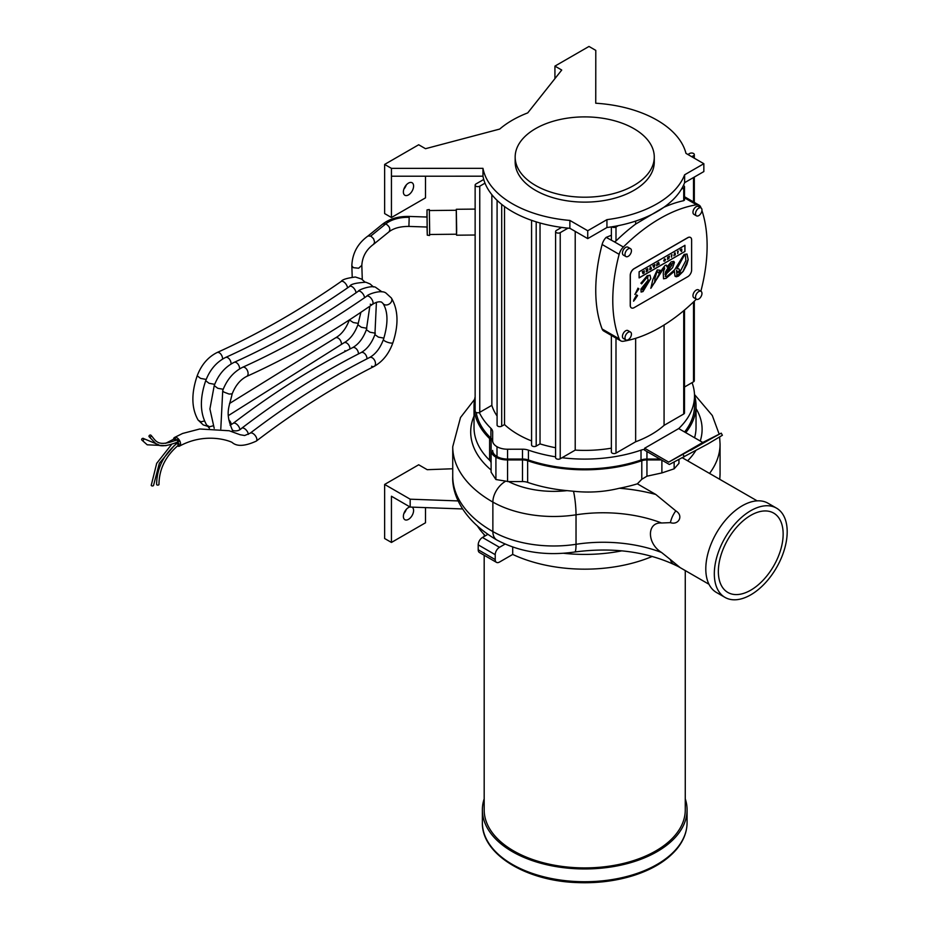 <?xml version="1.0" encoding="UTF-8"?>
<svg xmlns="http://www.w3.org/2000/svg" width="929" height="929" viewBox="0 0 929 929"><rect width="100%" height="100%" fill="white"/><g stroke="black" fill="none" stroke-linecap="round" stroke-linejoin="round"><path stroke-width="1.39" d="M644.633 448.242L678.681 428.583L702.754 442.471L721.229 433.158L668.694 462.131L644.633 448.242L644.633 450.205L669.379 464.488L707.979 443.876L722.39 435.26L721.229 433.158M702.754 442.471L668.694 462.131M690.514 450.368L709.547 439.603L690.514 450.368M658.777 262.315L657.953 264.15L657.128 263.267L656.571 265.787L657.395 263.882L657.744 265.102L658.51 263.244L659.358 264.173L658.301 262.593M657.128 263.267L656.571 265.787M657.929 263.801L658.22 262.547M658.429 263.197L658.858 264.463M657.465 264.138L657.744 265.102M630.326 275.344L630.326 305.42A5.423 3.124 120 0 0 631.441 307.905A5.423 3.124 120 0 0 634.159 307.638L687.797 276.668A5.423 3.124 120 0 0 691.629 270.037L691.629 239.949A5.423 3.124 120 0 0 690.502 237.464A5.423 3.124 120 0 0 687.797 237.731L634.159 268.702A5.423 3.124 120 0 0 630.326 275.344L630.234 275.298A5.423 3.124 -60 0 1 634.066 268.655L687.704 237.685A5.423 3.124 -60 0 1 690.421 237.418A5.423 3.124 -60 0 1 690.456 237.441M635.587 298.627L633.613 301.147L633.938 299.672L636.655 294.911L637.561 295.561L635.506 298.581L637.48 295.515L636.562 294.865M636.655 294.911L637.48 295.515M637.991 288.222L638.908 288.861L634.948 294.458L637.991 288.222L638.908 288.861L637.909 288.164M650.764 278.584L642.996 291.567L641.115 292.054L640.952 289.024L648.198 280.059L647.176 277.144L641.625 283.856L640.94 283.194L647.176 275.739L650.068 275.181L650.764 278.584L650.021 275.158M648.012 276.923L647.095 277.097L648.047 276.947M641.625 283.856L640.94 283.194M684.952 245.337L684.952 251.445L639.106 277.91L639.106 271.802L684.952 245.337M664.432 269.271C665.036 266.867 664.235 267.401 662.017 270.896L650.857 288.292L652.82 279.664L657.198 269.956L660.182 270.269L658.696 273.056L657.093 271.268L655.026 278.085L654.655 282.741C658.533 274.705 662.04 268.899 665.199 265.346L666.43 265.148L666.987 266.937L671.179 261.885L673.769 261.386L674.442 262.408L672.631 267.657L666.825 273.347L665.303 276.296L666.348 276.935L674.64 269.793L684.081 254.43L686.995 254.035L688.18 259.574L686.856 264.393L683.221 271.361L678.495 276.076L676.358 276.784L674.988 276.145L674.373 271.268L666.093 278.34L663.538 278.793L663.248 273.335L664.374 267.9M673.722 261.363L665.222 276.25L666.348 276.935M650.764 288.245L661.924 270.838C664.154 267.355 664.955 266.809 664.351 269.224M663.492 278.77L666.012 278.294L674.373 271.268M675.429 276.528L682.838 271.744L688.087 259.516L686.949 254.012M639.129 277.806L684.952 251.445M684.87 251.399L684.87 245.279M641.08 292.031L642.914 291.52L650.683 278.526M634.867 294.4L638.815 288.814M633.52 301.101L635.506 298.581M631.36 307.859L631.441 307.905A5.423 3.124 -60 0 1 631.36 307.859A5.423 3.124 -60 0 1 630.234 305.374L630.234 275.298M658.684 272.871L660.101 270.211M654.655 282.741L654.945 278.038L657.012 271.222M666.383 265.125L666.987 266.937M641.544 283.809L640.859 283.148L641.544 283.809L647.095 277.097M647.768 282.056L642.183 289.581L643.065 290.185L647.768 282.056L642.102 289.534L643.065 290.185M642.984 290.138L642.102 289.534L642.984 290.138M685.857 260.596L685.405 255.475L684.127 255.638L676.997 268.69L678.82 268.806L679.691 270.142L677.903 272.615L676.626 270.258L676.974 275.1L678.46 274.879L685.857 260.596M677.926 272.406L679.691 270.142M685.405 255.475L684.046 255.591L676.997 268.69M679.598 270.095L678.774 268.783M676.893 275.054L676.544 270.211M671.493 254.976L671.493 257.17L671.992 254.697M671.493 257.17L671.412 254.929M678.228 251.097L677.729 253.571L677.729 251.376M677.729 253.571L677.647 251.329M650.335 267.204L649.731 269.735L651.415 268.76L650.823 266.913L650.242 267.146L650.823 266.913M649.731 269.735L650.242 267.146M650.823 268.586L651.415 268.342M680.283 250.319L681.247 249.762L681.747 251.248L681.747 249.065L680.156 249.982M681.166 249.808L681.247 251.538M680.074 249.924L681.747 249.065M646.131 269.619L647.304 269.364L646.189 271.779L647.78 270.862L647.78 268.667L646.05 269.573L647.78 268.667M646.398 270.827L647.211 269.41M646.189 271.779L647.211 270.351M675.302 254.976L675.139 252.874L673.908 255.777L674.837 253.663L675.302 254.976L674.918 253.977M674.559 253.211L673.908 255.777M674.477 253.152L675.139 252.874M663.759 260.735L664.549 258.866L663.759 260.735L664.63 259.307L665.094 259.772L663.794 260.968L664.665 261.13L665.594 259.505L664.63 258.924L665.594 259.505M664.665 261.13L663.701 260.921L664.583 261.084L663.701 260.921L665.013 259.714M664.549 258.866L665.501 259.458L664.549 258.866M653.482 265.38L653.702 267.436L654.26 267.122L654.98 264.521L652.994 265.659M653.737 266.042L653.981 266.751L653.737 266.042M653.586 265.636L654.98 264.521M652.901 265.613L653.702 267.436M643.321 272.209L642.404 271.779L643.019 273.602L644.203 272.929L644.203 270.734L643.321 272.209M642.938 273.556L642.311 271.721L642.926 271.465M642.729 272.487L643.019 273.602M643.286 272.127L644.203 270.734M642.845 272.987L643.623 272.418M668.868 258.68L669.403 256.183L668.926 257.856L667.614 257.217L667.614 259.412L668.09 257.774L668.868 258.68L668.195 257.937M667.614 259.412L668.137 256.915M668.834 257.739L668.926 256.462M664.99 274.438L665.559 271.86L670.366 263.929L664.99 274.438L671.911 265.195L670.459 263.975L671.551 263.766M670.366 263.929L671.504 263.743M700.872 291.253A153.192 88.441 120 0 0 701.929 210.523M701.035 207.957A153.192 88.441 120 0 0 700.756 207.202A9.882 5.702 120 0 0 699.119 205.17A9.882 5.702 120 0 0 696.541 204.775A153.192 88.441 120 0 0 623.359 247.021A9.882 5.702 120 0 0 619.144 254.325A153.192 88.441 120 0 0 619.144 338.818A9.882 5.702 120 0 0 620.781 340.862A9.882 5.702 120 0 0 623.359 341.257A153.192 88.441 120 0 0 696.367 299.173M625.937 256.555L623.382 255.08A4.552 2.624 -60 0 1 622.442 252.99A4.552 2.624 -60 0 1 624.427 248.403A4.552 2.624 -60 0 1 627.946 247.184L630.501 248.658A4.552 2.624 120 0 0 626.982 249.878A4.552 2.624 120 0 0 624.996 254.465A4.552 2.624 120 0 0 625.937 256.555A4.552 2.624 120 0 0 630.501 253.919A4.552 2.624 120 0 0 630.501 248.658M696.46 299.231L693.905 297.756A4.552 2.624 -60 0 1 692.964 295.666A4.552 2.624 -60 0 1 694.95 291.091A4.552 2.624 -60 0 1 698.469 289.871L701.023 291.346A4.552 2.624 120 0 0 697.505 292.565A4.552 2.624 120 0 0 695.519 297.141A4.552 2.624 120 0 0 696.46 299.231A4.552 2.624 120 0 0 701.023 296.595A4.552 2.624 120 0 0 701.023 291.346M696.46 215.83L693.905 214.355A4.552 2.624 -60 0 1 692.964 212.276A4.552 2.624 -60 0 1 694.95 207.69A4.552 2.624 -60 0 1 698.469 206.47L701.023 207.945A4.552 2.624 120 0 0 697.505 209.164A4.552 2.624 120 0 0 695.519 213.751A4.552 2.624 120 0 0 696.46 215.83A4.552 2.624 120 0 0 701.023 213.205A4.552 2.624 120 0 0 701.023 207.945M625.937 339.944L623.382 338.47A4.552 2.624 -60 0 1 622.442 336.391A4.552 2.624 -60 0 1 624.427 331.804A4.552 2.624 -60 0 1 627.946 330.585L630.501 332.059A4.552 2.624 120 0 0 626.982 333.279A4.552 2.624 120 0 0 624.996 337.866A4.552 2.624 120 0 0 625.937 339.944A4.552 2.624 120 0 0 630.501 337.32A4.552 2.624 120 0 0 630.501 332.059M652.239 556.436A114.395 66.04 180 0 1 512.703 554.427L499.488 562.057A6.015 3.472 -60 0 1 496.481 562.359A6.015 3.472 -60 0 1 495.227 559.595L478.203 549.771A6.015 3.472 120 0 0 479.445 552.523L496.481 562.359M485.333 535.812A114.395 66.04 180 0 1 477.75 526.522M505.062 544.092L499.488 547.309L482.453 537.473A6.015 3.472 120 0 0 478.203 544.847L495.227 554.683L495.227 559.595M478.203 544.847L478.203 549.771M512.703 554.427L512.703 547.053M495.227 554.683A6.015 3.472 -60 0 1 499.488 547.309M563.601 553.278A114.395 66.04 0 0 0 621.919 550.827M482.453 537.473L487.83 534.372M718.349 571.474A45.811 26.453 -60 0 1 738.358 525.361A45.811 26.453 -60 0 1 773.66 513.087A45.811 26.453 -60 0 1 773.66 565.993A45.811 26.453 -60 0 1 727.848 592.447A45.811 26.453 -60 0 1 718.349 571.474M724.992 597.393L716.468 592.481A51.525 29.751 -60 0 1 705.796 568.885A51.525 29.751 -60 0 1 728.29 517.035A51.525 29.751 -60 0 1 768.004 503.228L776.516 508.14A51.525 29.751 -60 0 1 776.516 567.642A51.525 29.751 -60 0 1 724.992 597.393A51.525 29.751 -60 0 1 714.32 573.808A51.525 29.751 -60 0 1 736.813 521.947A51.525 29.751 -60 0 1 776.516 508.14M462.596 508.953L410.177 507.06L391.446 496.237L391.446 542.443L425.505 522.783L425.505 507.606M411.965 507.118A7.223 4.169 -60 0 1 412.093 507.188A7.223 4.169 -60 0 1 412.093 515.525A7.223 4.169 -60 0 1 404.87 519.706A7.223 4.169 -60 0 1 403.372 516.396A7.223 4.169 -60 0 1 409.979 506.944M403.871 513.563A7.223 4.169 120 0 0 406.275 509.394M452.737 468.762L427.212 469.691L418.689 464.779L384.641 484.439L384.641 538.518L391.446 542.443M384.641 484.439L410.177 499.187L458.241 500.928M410.177 507.06L410.177 499.187M391.446 168.358L391.446 176.22L482.964 176.196A102.353 59.096 0 0 0 483.742 179.471A102.353 59.096 0 0 0 485.008 183.164A102.353 59.096 0 0 0 561.639 227.396A102.353 59.096 0 0 0 568.037 228.139A102.353 59.096 0 0 0 569.872 228.302L587.732 238.614L606.939 227.512A102.353 59.096 0 0 0 611.886 226.804A102.353 59.096 0 0 0 618.308 225.654A102.353 59.096 0 0 0 681.398 189.226A102.353 59.096 0 0 0 683.396 185.521A102.353 59.096 0 0 0 684.627 182.665L703.845 171.575L703.845 163.701L685.985 153.39A102.353 59.096 0 0 0 595.744 103.224L595.791 50.387L588.986 46.45L554.927 66.11L561.731 70.047L527.742 112.885A102.353 59.096 0 0 0 499.709 129.073L425.505 148.698L418.689 144.761L384.641 164.421L391.446 168.358L482.964 168.335A102.353 59.096 0 0 0 569.872 220.428L587.732 230.74L606.939 219.65A102.353 59.096 0 0 0 684.627 174.791L703.845 163.701M684.627 182.665L684.627 174.791M587.732 238.614L587.732 230.74M569.872 228.302L569.872 220.428M606.939 227.512L606.939 219.65M595.744 103.224L595.791 50.387M595.791 58.248L595.756 99.566M554.927 78.628L554.927 66.11M384.641 164.421L384.641 213.589L391.446 217.514L425.505 197.854L425.505 176.208M403.871 189.121A7.223 4.169 120 0 0 406.275 184.952M391.446 176.22L391.446 217.514M482.964 176.196L482.964 168.335M654.271 157.047L654.271 161.971A69.547 40.156 180 0 1 611.34 199.073A69.547 40.156 180 0 1 535.545 190.364A69.547 40.156 180 0 1 515.165 161.971L515.165 157.047A69.547 40.156 0 0 0 535.545 185.452A69.547 40.156 0 0 0 611.34 194.149A69.547 40.156 0 0 0 654.271 157.047A69.547 40.156 0 0 0 584.724 116.891A69.547 40.156 0 0 0 515.165 157.047M403.372 191.955A7.223 4.169 -60 0 1 406.519 184.685A7.223 4.169 -60 0 1 412.093 182.746A7.223 4.169 -60 0 1 412.093 191.095A7.223 4.169 -60 0 1 404.87 195.264A7.223 4.169 -60 0 1 403.372 191.955M687.901 154.504L689.69 153.471A2.706 1.568 180 0 1 692.639 153.134A2.706 1.568 180 0 1 694.311 154.586A2.706 1.568 180 0 1 693.522 155.689L691.733 156.711M694.311 301.193L694.311 380.704A2.706 1.568 180 0 1 693.522 381.807L684.51 387.01M684.51 310.042L684.51 412.906A2.706 1.568 180 0 1 683.721 414.009L664.072 425.354A94.282 54.428 180 0 1 635.645 441.774L615.997 453.108A2.706 1.568 180 0 1 613.047 453.457A2.706 1.568 180 0 1 611.375 452.005L611.375 335.427M664.072 325.011L664.072 425.354M568.037 228.139L560.222 232.645A2.706 1.568 180 0 1 557.272 232.982A2.706 1.568 180 0 1 555.6 231.542A2.706 1.568 180 0 1 556.39 230.438L561.639 227.396M575.214 231.379L575.214 450.112L560.222 458.775A2.706 1.568 180 0 1 557.272 459.112A2.706 1.568 180 0 1 555.6 457.66L555.6 231.542M540.028 222.995L540.028 443.888L536.196 446.094A2.706 1.568 180 0 1 533.246 446.431A2.706 1.568 180 0 1 531.574 444.991L531.574 220.336M555.6 447.732A94.282 54.428 180 0 1 540.028 443.888M504.517 206.54L504.517 424.565L501.706 426.19A2.706 1.568 180 0 1 498.757 426.527A2.706 1.568 180 0 1 497.085 425.087L497.085 200.362M531.574 440.915A94.282 54.428 180 0 1 504.517 424.565M491.847 194.672L491.847 405.334L479.759 412.313A2.706 1.568 180 0 1 479.329 412.522A2.706 1.568 180 0 1 476.565 412.592A2.706 1.568 180 0 1 475.137 411.21L475.137 185.092A2.706 1.568 180 0 1 475.927 183.977L483.742 179.471M497.085 416.029A94.282 54.428 180 0 1 491.847 405.334M485.008 183.164L479.759 186.195A2.706 1.568 180 0 1 476.809 186.532A2.706 1.568 180 0 1 475.137 185.092M618.308 225.654L615.997 226.99A2.706 1.568 180 0 1 611.886 226.804M683.396 185.521A2.706 1.568 180 0 1 684.51 186.787A2.706 1.568 180 0 1 683.721 187.89L681.398 189.226M620.781 340.862L603.757 331.026A9.882 5.702 -60 0 1 602.12 328.994A153.192 88.441 -60 0 1 602.12 244.49A9.882 5.702 -60 0 1 606.149 237.371L614.464 241.888L615.997 240.971A153.192 88.441 -60 0 1 635.645 224.086L664.072 207.19A153.192 88.441 -60 0 1 683.721 200.676L684.51 200.072L684.51 186.787M611.398 240.112L611.375 226.885M635.645 338.33L635.645 441.774M635.645 221.09L635.645 224.086M606.451 237.255L611.375 235.269M611.375 448.173A94.282 54.428 180 0 1 575.214 450.112M661.494 459.948L646.944 459.925A10.01 5.783 0 0 0 641.8 460.738A111.561 64.415 180 0 1 527.637 460.738A10.01 5.783 0 0 0 522.493 459.925L507.559 459.948A16.42 9.476 180 0 1 495.912 457.173A16.42 9.476 180 0 1 491.104 450.46A16.42 9.476 180 0 1 491.104 450.449L491.139 441.821A10.869 6.282 0 0 0 491.139 441.809A10.869 6.282 0 0 0 489.606 438.593A110.702 63.915 180 0 1 474.022 405.892A110.702 63.915 180 0 1 475.137 396.834M522.493 481.559A10.01 5.783 180 0 1 527.637 482.372A111.561 64.415 0 0 0 567.038 490.628A68.816 39.726 180 0 1 508.511 481.57L522.493 481.559L522.493 459.925M491.104 450.484L491.104 472.187L495.912 479.527L508.511 481.57M474.022 405.892L474.022 427.526A110.702 63.915 0 0 0 489.606 460.227A10.869 6.282 180 0 1 491.104 462.979M678.716 428.594A12.402 7.165 180 0 1 679.134 428.164A109.169 63.033 0 0 0 694.509 395.917A109.169 63.033 0 0 0 692.059 382.655M562.022 457.73A110.028 63.532 0 0 0 641.022 450.147A11.543 6.666 180 0 1 644.633 449.346M479.329 412.522A109.169 63.033 0 0 0 490.918 428.315A12.402 7.165 180 0 1 492.672 431.973A12.402 7.165 180 0 1 492.672 431.997L492.637 440.613A14.887 8.593 0 0 0 492.637 440.636A14.887 8.593 0 0 0 497.003 446.71A14.887 8.593 0 0 0 507.559 449.23L522.493 449.206A11.543 6.666 180 0 1 528.427 450.147A110.028 63.532 0 0 0 555.6 456.824M694.497 395.127A110.702 63.915 180 0 1 696.03 405.752A110.702 63.915 180 0 1 685.753 432.659M492.637 450.46L492.637 450.449A14.887 8.593 0 0 0 492.637 450.46A14.887 8.593 0 0 0 497.003 456.545A14.887 8.593 0 0 0 507.559 459.065L522.493 459.042A11.543 6.666 180 0 1 528.427 459.983A110.028 63.532 0 0 0 641.022 459.983A11.543 6.666 180 0 1 646.944 459.042L659.962 459.054M476.136 412.43A109.169 63.033 0 0 0 490.918 438.14A12.402 7.165 180 0 1 492.637 441.321M684.592 431.985A109.169 63.033 0 0 0 694.509 405.752L694.509 395.917M682.339 457.823L682.594 457.916A110.702 63.915 0 0 0 682.989 457.486M694.567 437.745A110.702 63.915 0 0 0 696.03 427.375L696.03 405.752M567.038 490.628L573.507 491.244C589.195 492.927 604.489 491.94 619.353 488.259A111.561 64.415 0 0 0 637.364 483.823L641.8 479.271L646.944 476.194L661.889 472.931L674.14 468.82L678.948 463.374L678.948 459.565L678.948 463.362M679.587 567.154L670.424 559.583A18.057 10.428 -60 0 0 674.164 564.577A18.057 10.428 -60 0 1 674.164 564.577C645.121 551.327 612.014 547.135 574.83 551.989L574.83 551.989A18.057 2.369 -95.4 0 0 576.026 544.301A86.769 50.096 180 0 1 492.869 531.574L492.869 502.078A134.566 77.688 180 0 1 452.737 446.733L452.737 476.217A134.566 77.688 180 0 0 492.869 531.574A18.057 11.322 -55.3 0 0 497.015 540.097A18.057 11.322 -55.3 0 1 497.015 540.097C462.944 520.31 451.773 494.24 452.737 476.217M695.693 450.704A109.936 63.474 180 0 1 687.634 460.819L757.158 500.859M696.03 408.551A109.936 63.474 180 0 1 700.234 441.02M682.594 457.916L687.634 460.819M491.104 470.028A116.601 67.318 180 0 1 474.022 416.029M670.424 559.583L661.564 552.488A105.441 60.884 0 0 0 576.026 544.301L576.026 514.805A18.057 2.369 -95.4 0 0 573.507 491.244M661.564 552.488C646.735 543.337 646.735 522.005 661.564 522.992L670.424 522.632A18.057 10.428 -60 0 1 675.813 510.88L655.781 494.46L637.364 483.823M655.781 494.46A123.429 71.266 0 0 0 619.353 488.259M670.424 522.632C678.484 525.5 683.965 515.711 675.813 510.88M456.499 234.224L456.255 210.268M429.628 234.491L456.569 234.213L456.65 229.149L456.325 210.268L429.395 210.535M427.026 227.024L427.27 235.165L429.57 235.467L429.662 229.986L429.314 209.548L427.026 209.896L426.934 217.026M427.27 235.165L427.026 209.896M427.131 227.036L427.05 217.026M484.183 798.812A102.353 59.096 0 0 0 482.372 809.867A102.353 59.096 0 0 0 562.045 867.489A102.353 59.096 0 0 0 677.02 835.403A102.353 59.096 0 0 0 687.077 809.867A102.353 59.096 0 0 0 685.265 798.812M484.183 555.252L484.183 809.867A100.541 58.051 0 0 0 562.44 866.467A100.541 58.051 0 0 0 675.395 834.95A100.541 58.051 0 0 0 685.265 809.867L685.265 570.58M165.594 443.342L174.733 438.651A1.173 0.662 58.9 0 1 176.185 440.265A1.173 0.662 -121.1 0 0 174.524 439.127A1.173 0.662 -121.1 0 0 175.43 440.636M142.032 440.207A1.173 0.917 -32.9 0 0 143.716 438.639A1.173 0.917 -32.9 0 0 141.812 440.021A1.173 0.917 -32.9 0 0 142.032 440.207M177.636 442.819A1.173 0.662 58.9 0 1 178.891 444.794C165.768 455.698 159.126 468.913 158.975 484.439A1.173 0.662 -179 0 1 156.618 484.462C156.827 468.007 163.829 454.118 177.636 442.819M151.102 435.434C156.142 440.88 157.164 447.755 177.474 439.591A1.173 0.662 58.9 0 1 178.658 441.612C166.848 446.466 159.173 447.081 155.642 443.447L149.081 436.63A1.173 0.917 -32.8 0 0 151.102 435.434A1.173 0.917 -32.8 0 0 149.081 436.63M176.498 442.727A1.173 0.662 58.9 0 1 176.707 443.493A1.173 0.662 -121.1 0 0 176.498 442.727M174.547 445.258L159.358 463.281L153.587 485.24A1.173 0.697 178.9 0 1 151.241 485.286L156.699 463.327L171.4 444.677M352.207 277.039L351.836 265.659C352.358 253.269 357.758 243.363 368.035 235.966L382.713 224.052L385.802 223.866C389.623 226.351 390.691 228.998 389.007 231.809L389.007 231.809C393.675 228.197 400.306 226.397 408.899 226.421L427.259 227.036M368.035 235.966L370.926 236.163L373.574 238.741L374.642 242.109L373.586 244.292C366.316 249.587 362.391 256.601 361.822 265.334L358.64 268.226L353.299 267.668L351.836 265.659M177.369 445.955A4.993 2.822 -121.1 0 0 179.611 446.059A4.993 2.822 -121.1 0 0 180.261 442.099A4.993 2.822 -121.1 0 0 176.951 437.745A4.993 2.822 -121.1 0 0 174.455 437.501A4.993 2.822 -121.1 0 0 173.502 439.452M178.078 441.554A1.173 0.662 -121.1 0 0 177.334 439.707A1.173 0.662 -121.1 0 0 178.078 441.554M178.275 444.759A1.173 0.662 -121.1 0 0 177.532 442.924A1.173 0.662 -121.1 0 0 178.275 444.759M175.291 443.272A1.173 0.662 -121.1 0 0 176.057 444.004M683.152 454.687L684.325 456.801M693.522 155.689L693.522 157.744M693.522 177.532L693.522 201.93M693.522 301.948L693.522 381.807M683.721 310.716L683.721 414.009M560.222 232.645L560.222 458.775M536.196 221.857L536.196 446.094M501.706 204.403L501.706 426.19M479.759 186.195L479.759 412.313M615.997 338.098L615.997 453.108M615.997 226.99L615.997 240.971M683.721 187.89L683.721 200.676M684.51 197.831L696.541 204.775M602.12 244.49L619.144 254.325M614.464 241.888L623.359 247.021M602.12 328.994L619.144 338.818M527.637 460.738L527.637 482.372M507.559 459.948L507.559 481.582M495.912 457.173L495.912 479.527M489.606 438.593L489.606 460.227M497.003 446.71L497.003 456.545M490.918 428.315L490.918 438.14M679.134 428.164L679.134 428.838M646.944 451.552L646.944 459.042M641.022 450.147L641.022 459.983M528.427 450.147L528.427 459.983M522.493 449.206L522.493 459.042M507.559 449.23L507.559 459.065M674.14 462.038L674.14 468.82M661.889 460.169L661.889 472.931M661.564 522.992A105.441 60.884 0 0 0 576.026 514.805A86.769 50.096 180 0 1 492.869 502.078A18.057 11.322 -55.3 0 1 505.062 481.57M719.778 479.271L720.068 473.593A127.9 73.844 180 0 1 719.696 479.225M720.068 473.593L720.068 444.097A127.9 73.844 180 0 1 709.582 473.384M646.944 459.925L646.944 476.194M641.8 460.738L641.8 479.271M482.372 822.641C481.477 853.786 525.175 880.68 576.27 882.55C596.743 883.467 616.008 881.064 634.054 875.362C652.832 869.254 667.045 860.498 676.707 849.118C683.547 840.85 686.995 832.024 687.077 822.641A102.353 59.096 180 0 1 677.02 848.177A102.353 59.096 180 0 1 562.045 880.262A102.353 59.096 180 0 1 482.372 822.641L482.372 809.867M382.713 224.052C389.704 218.756 398.541 216.213 409.224 216.434L408.899 226.421M370.741 236.071L385.802 223.866A26.569 15.468 179.5 0 1 409.039 217.351M349.362 319.936L353.31 322.537L358.35 323.373M179.611 446.059C205.657 431.962 229.335 440.845 232.064 442.39C236.837 446.721 244.908 446.303 256.253 441.124L256.253 441.124A4.993 2.555 -127.4 0 0 256.334 437.385A4.993 2.555 -127.4 0 0 252.769 433.378A4.993 2.555 -127.4 0 0 250.191 433.181L244.664 435.515L240.147 434.749L229.208 430.754L199.747 428.989L182.583 433.471L174.455 437.501M250.191 433.181C289.86 402.907 329.667 377.685 369.603 357.502L369.603 357.502A4.993 3.193 63.2 0 1 372.146 357.711A4.993 3.193 63.2 0 1 375.328 362.252A4.993 3.193 63.2 0 1 374.097 366.421L374.097 366.421A4.993 3.193 63.2 0 1 371.554 366.212M369.603 357.502C375.583 354.17 380.193 348.178 383.433 339.526L383.433 339.526A4.993 1.289 18.4 0 0 385.001 341.14L385.082 341.187A4.993 1.289 18.4 0 0 389.971 342.917A4.993 1.289 18.4 0 0 392.909 342.685L392.909 342.685C398.82 324.685 398.309 309.787 391.364 297.988A4.993 3.89 -33.3 0 0 391.353 297.977L386.22 293.285C381.784 289.035 367.21 294.481 366.734 296.2L366.734 296.2C325.417 324.918 284.042 348.607 242.597 367.292L242.597 367.292C233.493 371.89 226.862 379.636 222.728 390.552L220.8 428.943M383.433 339.526C388.276 323.64 388.136 311.621 383.003 303.469A4.993 3.89 -33.3 0 0 383.015 303.481A4.993 3.89 -33.3 0 0 384.083 304.468L384.188 304.526A4.993 3.89 -33.3 0 0 390.11 303.365A4.993 3.89 -33.3 0 0 391.364 297.988M370.23 304.189A4.993 2.415 -124.8 0 0 372.436 304.41A4.993 2.415 -124.8 0 0 372.494 300.59A4.993 2.415 -124.8 0 0 368.941 296.409A4.993 2.415 -124.8 0 0 366.734 296.2M242.597 367.292A4.993 3.054 -114.2 0 1 244.791 367.512A4.993 3.054 -114.2 0 1 247.95 372.181A4.993 3.054 -114.2 0 1 246.696 376.408L246.696 376.408C288.745 357.456 330.654 333.453 372.436 304.41L372.436 304.41C376.048 302.076 379.102 301.321 381.587 302.134L383.015 303.481M246.696 376.408C240.39 379.566 235.548 385.384 232.169 393.85L229.161 394.07L224.272 392.235A4.993 1.359 -160.9 0 1 224.017 392.073A4.993 1.347 -160.7 0 1 222.728 390.552M232.169 393.85C229.138 407.576 224.923 412.569 232.192 429.616L232.668 431.915M232.204 429.628L233.086 430.603C236.581 431.37 239.45 430.591 241.679 428.257L241.679 428.257A4.993 2.555 52.6 0 1 244.641 428.687A4.993 2.555 52.6 0 1 248.345 434.389M241.679 428.257C281.348 397.995 321.155 372.773 361.079 352.59L361.079 352.59A4.993 3.193 63.2 0 1 364.005 353.032A4.993 3.193 63.2 0 1 366.967 358.838M361.079 352.59C367.06 349.258 371.67 343.265 374.921 334.614L378.393 337.111L383.886 338.121M364.54 297.721A4.993 2.415 -124.8 0 0 360.08 291.323A4.993 2.415 -124.8 0 0 358.222 291.288L358.222 291.288C358.861 289.395 373.086 284.68 376.106 287.665L381.982 291.88M239.589 368.883A4.993 3.054 -114.2 0 0 235.92 362.426A4.993 3.054 -114.2 0 0 234.085 362.38L234.085 362.38C224.969 366.978 218.35 374.724 214.216 385.628L209.908 408.946L214.216 428.327M223.204 389.263L217.804 388.299L214.216 385.628M230.102 425.261L233.167 423.345A4.993 2.555 52.6 0 1 236.5 424.03A4.993 2.555 52.6 0 1 239.833 429.512M233.167 423.345C272.836 393.072 312.632 367.849 352.567 347.667L352.567 347.667A4.993 3.193 63.2 0 1 355.853 348.387A4.993 3.193 63.2 0 1 358.455 353.926M352.567 347.667C358.548 344.334 363.158 338.342 366.398 329.69L369.939 332.21L375.374 333.197M356.028 292.809A4.993 2.415 -124.8 0 0 351.22 286.271A4.993 2.415 -124.8 0 0 349.71 286.376L349.71 286.376C350.372 284.239 355.749 282.857 365.84 282.23L370.102 283.972L373.47 286.968M231.066 363.971A4.993 3.054 -114.2 0 0 227.048 357.386A4.993 3.054 -114.2 0 0 225.573 357.456L225.573 357.456C216.457 362.055 209.838 369.812 205.704 380.716L205.704 380.716C199.619 398.622 199.979 413.451 206.761 425.192L209.408 428.246M214.692 384.351L209.048 383.282L205.704 380.716M213.008 425.854L209.524 426.748L206.761 425.192M228.801 419.815A4.993 2.555 52.6 0 1 231.321 424.599M228.441 415.553L344.055 342.755A4.993 3.193 63.2 0 1 347.701 343.776A4.993 3.193 63.2 0 1 349.943 349.002M345.623 351.232A4.993 3.193 63.2 0 1 344.914 350.651M344.055 342.755C350.036 339.422 354.646 333.43 357.886 324.778L361.346 327.275L366.862 328.285M347.504 287.897A4.993 2.415 -124.8 0 0 342.383 281.278A4.993 2.415 -124.8 0 0 341.187 281.452L341.187 281.452C342.197 279.583 346.935 278.096 355.401 277.005L361.578 279.06L364.946 282.056M222.554 359.058A4.993 3.054 -114.2 0 0 218.176 352.393A4.993 3.054 -114.2 0 0 217.049 352.544L217.049 352.544C207.945 357.142 201.326 364.9 197.192 375.804L197.192 375.804C191.165 393.536 191.455 408.272 198.074 420.001L203.196 424.89L207.515 426.272M206.18 379.438L200.536 378.37L197.192 375.804M204.496 420.942L201.012 421.824L198.225 420.245M229.533 403.488L335.543 337.842A4.993 3.193 63.2 0 1 339.526 339.213A4.993 3.193 63.2 0 1 341.431 344.09M694.311 154.586L694.311 158.197M694.311 177.079L694.311 202.394M684.51 196.739L699.119 205.17M491.104 450.46L491.104 472.187M574.83 551.989C545.997 556.157 520.054 552.198 497.027 540.097M720.068 444.097L719.627 437.118M719.139 434.052L712.322 415.542L694.474 394.465M474.603 399.354L460.517 417.504L452.737 446.733M674.175 564.588L679.68 567.189M709.001 584.283L678.17 566.481M475.137 209.095L456.313 209.28M475.137 235.014L456.58 235.2M687.077 822.641L687.077 809.867M484.183 534.616L484.183 536.486M158.836 444.863L143.716 438.639M166.059 445.665L147.223 444.805L141.812 440.021M409.224 216.434L427.131 217.038M373.806 244.13L389.007 231.809M362.287 279.536L361.822 265.334M256.253 441.124C295.48 411.199 334.754 386.301 374.097 366.421C382.76 361.555 389.03 353.635 392.909 342.685M374.921 334.614L376.408 302.297M358.222 291.288C316.905 320.006 275.53 343.695 234.085 362.38M366.398 329.69L369.823 306.222M349.71 286.376C308.393 315.082 267.006 338.783 225.573 357.456M357.886 324.778L360.893 312.307M341.187 281.452C299.881 310.17 258.494 333.871 217.049 352.544M335.543 337.842C341.524 334.51 346.134 328.518 349.374 319.866"/></g></svg>
